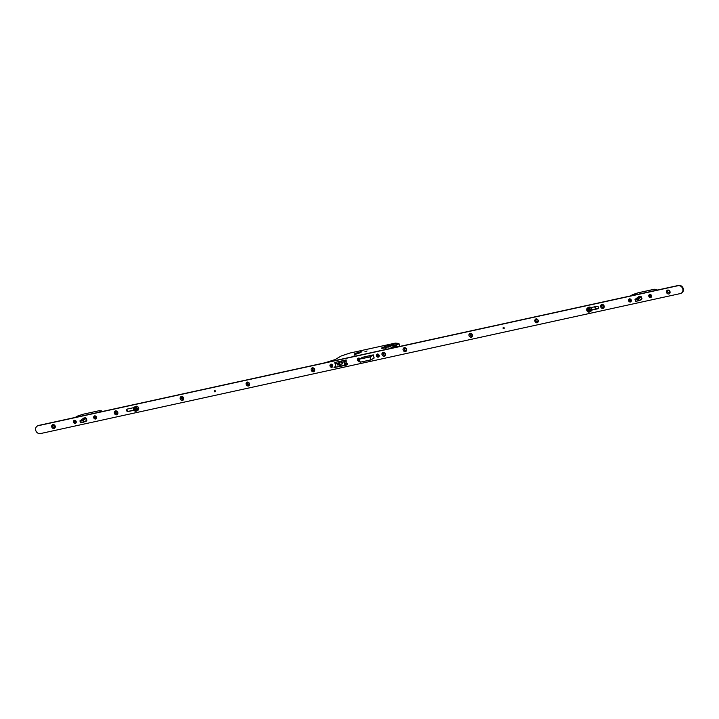 <?xml version="1.0" encoding="UTF-8"?>
<svg xmlns="http://www.w3.org/2000/svg" width="719" height="719" viewBox="0 0 719 719"><rect width="100%" height="100%" fill="white"/><g stroke="black" fill="none" stroke-linecap="round" stroke-linejoin="round"><path stroke-width="1.08" d="M359.167 352.265A3.568 0.458 -16 0 0 354.323 354.081A3.568 0.458 -16 0 0 356.345 353.928A3.505 0.449 -16 0 0 361.127 352.13A3.505 0.449 -16 0 0 359.141 352.274A3.505 0.449 -16 0 0 354.386 354.063A3.505 0.449 -16 0 0 356.363 353.91A3.568 0.458 -16 0 0 361.19 352.112A3.568 0.458 -16 0 0 359.167 352.265M358.979 352.373L354.782 353.946L356.534 353.82L360.731 352.238L358.979 352.373M391.891 345.174L393.347 344.635L391.891 345.174M388.628 347.106L390.084 346.558L388.628 347.106M391.262 344.805L393.086 344.122L391.262 344.805M385.06 348.472L386.885 347.789L385.06 348.472M360.327 351.573L362.151 350.899L360.327 351.573M354.125 355.24L355.941 354.557L354.125 355.24M364.919 351.753L367.023 350.962L364.919 351.753M390.381 345.65L395.243 344.752L388.718 346.63A4.584 0.593 164 0 1 384.171 347.987A4.584 0.593 164 0 1 381.573 348.185A4.584 0.593 164 0 1 387.793 345.848A4.584 0.593 164 0 1 390.381 345.65L390.552 346.225M346.225 363.158L345.327 360.138M339.701 361.693L341.219 361.36L340.968 362.394A1.24 0.548 77.7 0 0 340.941 362.574L342.603 362.421L342.451 363.877L340.77 364.245L340.599 365.881L339.08 366.214L339.251 364.578L337.562 364.946L337.714 363.49L339.422 362.906A1.24 0.548 77.7 0 1 339.449 362.727L339.395 363.122M336.213 362.133L344.886 360.264L344.563 361.603A1.24 0.548 77.7 0 0 344.527 361.792L344.275 364.29L345.641 364.632L345.74 365.306L347.61 364.614L347.304 363.58L346.243 363.221L346.154 359.958L334.766 362.457L335.018 363.625L335.818 363.814M336.186 362.169L335.863 363.508A1.24 0.548 77.7 0 0 335.827 363.697L335.575 366.196L334.029 367.535L345.605 365M334.029 367.535L345.74 365.306M345.641 364.632L347.322 363.643M344.275 364.29L346.19 363.158M342.55 362.942L340.914 362.789M339.251 364.578L339.521 366.115M337.714 363.49L338.011 364.848M338.101 363.913L339.79 363.544M339.952 361.963L341.139 361.702M341.327 355.932L332.529 361.127M349.937 353.047L341.255 355.959L349.955 353.038L395.297 343.116L399 343.727L393.356 347.061M395.558 343.152L398.677 343.394L389.698 348.616M399.027 343.709L399.773 346.414M324.925 362.789L334.461 359.788M334.82 359.761L332.708 361.091M397.301 346.953L397.841 346.837M393.059 347.088L389.518 348.661M397.787 346.666L392.691 347.115M312.729 368.586A1.132 1.007 -120.5 0 0 313.879 370.537A1.132 1.007 -120.5 0 0 312.729 368.586A1.24 1.096 -120.5 0 0 313.879 370.528M313.017 368.479A1.24 1.096 -120.5 0 0 314.122 370.339M247.857 382.733A1.132 1.007 -120.5 0 0 247.597 382.832A1.24 1.096 -120.5 0 0 248.747 384.782A1.132 1.007 -120.5 0 0 247.857 382.733A1.24 1.096 -120.5 0 0 248.981 384.584M181.628 398.227A1.24 1.096 -120.5 0 0 182.887 399.189A1.132 1.007 -120.5 0 0 181.736 397.248A1.24 1.096 -120.5 0 0 181.628 398.227M182.024 397.14A1.24 1.096 -120.5 0 0 183.129 399M116.145 411.547A1.132 1.007 -120.5 0 0 115.876 411.654A1.24 1.096 -120.5 0 0 117.026 413.596A1.132 1.007 -120.5 0 0 116.145 411.547A1.24 1.096 -120.5 0 0 117.269 413.407M595.161 306.689A1.24 1.096 -120.5 0 0 596.366 308.73L598.433 308.28M471.035 336.034L471.853 335.854M536.895 321.627L537.713 321.447M595.377 306.645A1.24 1.096 -120.5 0 0 596.698 308.541L598.505 308.145M602.747 307.22L603.574 307.04M405.174 350.45L405.992 350.27M503.722 328.691A0.62 0.548 59.5 0 1 503.39 327.513A0.62 0.548 59.5 0 1 503.722 328.691M214.963 391.873A0.62 0.548 59.5 0 1 214.622 390.696A0.62 0.548 59.5 0 1 214.963 391.873M79.998 421.028L80.483 422.853L83.629 422.152M83.656 422.161L80.483 422.853L86.298 421.172M83.862 418L79.953 420.849L80.618 422.484M83.143 421.936L83.107 420.139L86.289 418.278L85.157 417.712L83.62 418.161M80.483 422.853L79.926 420.921M77.535 416.067L75.261 417.415M99.258 410.693L82.946 414.261L77.463 416.103L82.91 414.27L99.258 410.693L101.739 411.187L100.57 411.879M99.528 410.729L101.415 410.864L98.97 412.23M635.093 299.571L635.569 301.387L638.715 300.704M638.238 300.479L637.879 299.23L635.093 299.365L635.578 301.405L641.393 299.715L638.814 300.713M635.569 301.387L638.742 300.704M637.879 299.23L641.375 296.821M638.796 300.722L641.375 299.742M635.021 299.472L638.93 296.552L635.039 299.401M654.614 289.272L638.014 292.813L630.356 295.967M656.968 290.143L656.501 289.406L654.353 289.236L656.824 289.739L655.656 290.431M656.95 290.143L656.357 289.424L654.056 290.782M378.176 355.321L377.843 356.417L377.781 355.698L377.107 355.923L377.394 354.835L377.475 355.474M377.358 354.116A1.546 1.375 -120.5 0 0 378.203 357.064A1.546 1.375 -120.5 0 0 377.358 354.116M378.553 355.608L377.861 355.276M377.107 355.923L377.574 355.824M378.095 355.707L377.843 356.417M215.053 391.846A0.638 0.566 -120.5 0 0 214.702 390.624A0.638 0.566 -120.5 0 0 214.424 390.785M503.812 328.664A0.638 0.566 -120.5 0 0 503.462 327.442A0.638 0.566 -120.5 0 0 503.192 327.603M313.502 371.75A2.067 1.833 -120.5 0 0 312.37 367.813A2.067 1.833 -120.5 0 0 313.502 371.75M312.792 368.55A1.132 1.007 -120.5 0 0 313.942 370.501M248.37 385.995A2.067 1.833 -120.5 0 0 247.237 382.068A2.067 1.833 -120.5 0 0 248.37 385.995M247.597 382.832A1.132 1.007 -120.5 0 0 248.747 384.791M247.66 382.805A1.132 1.007 -120.5 0 0 248.81 384.755M182.509 400.411A2.067 1.833 -120.5 0 0 181.377 396.475A2.067 1.833 -120.5 0 0 182.509 400.411M181.736 397.248A1.132 1.007 -120.5 0 0 182.887 399.198M181.799 397.212A1.132 1.007 -120.5 0 0 182.95 399.162M116.649 414.818A2.067 1.833 -120.5 0 0 115.525 410.882A2.067 1.833 -120.5 0 0 116.649 414.818M115.876 411.654A1.132 1.007 -120.5 0 0 117.026 413.614M115.939 411.619A1.132 1.007 -120.5 0 0 117.089 413.569M54.051 428.515A2.067 1.833 -120.5 0 0 52.918 424.578A2.067 1.833 -120.5 0 0 54.051 428.515M54.159 427.41A1.132 1.007 -120.5 0 0 54.797 425.963A1.132 1.007 -120.5 0 0 52.909 426.7A1.132 1.007 -120.5 0 0 54.159 427.41M53.341 425.315A1.132 1.007 -120.5 0 0 54.491 427.266M384.314 356.256A2.067 1.833 -120.5 0 0 383.191 352.319A2.067 1.833 -120.5 0 0 384.314 356.256M384.431 355.15A1.132 1.007 -120.5 0 0 383.811 352.984A1.132 1.007 -120.5 0 0 384.431 355.15M383.604 353.056A1.132 1.007 -120.5 0 0 384.755 355.006M405.417 351.636A2.067 1.833 -120.5 0 0 404.285 347.699A2.067 1.833 -120.5 0 0 405.417 351.636M405.525 350.53A1.132 1.007 -120.5 0 0 404.905 348.373A1.132 1.007 -120.5 0 0 405.525 350.53M404.698 348.436A1.132 1.007 -120.5 0 0 405.858 350.387M471.269 337.229A2.067 1.833 -120.5 0 0 470.145 333.292A2.067 1.833 -120.5 0 0 471.269 337.229M471.385 336.124A1.132 1.007 -120.5 0 0 470.765 333.958A1.132 1.007 -120.5 0 0 471.385 336.124M470.559 334.029A1.132 1.007 -120.5 0 0 471.709 335.98M537.129 322.813A2.067 1.833 -120.5 0 0 536.006 318.885A2.067 1.833 -120.5 0 0 537.129 322.813M537.246 321.717A1.132 1.007 -120.5 0 0 536.626 319.551A1.132 1.007 -120.5 0 0 537.246 321.717M536.419 319.622A1.132 1.007 -120.5 0 0 537.569 321.573M602.989 308.406A2.067 1.833 -120.5 0 0 601.857 304.47A2.067 1.833 -120.5 0 0 602.989 308.406M603.097 307.301A1.132 1.007 -120.5 0 0 603.735 305.854A1.132 1.007 -120.5 0 0 601.848 306.591A1.132 1.007 -120.5 0 0 603.097 307.301M602.279 305.216A1.132 1.007 -120.5 0 0 603.43 307.166M668.85 293.999A2.067 1.833 -120.5 0 0 667.717 290.063A2.067 1.833 -120.5 0 0 668.85 293.999M668.958 292.894A1.132 1.007 -120.5 0 0 668.337 290.728A1.132 1.007 -120.5 0 0 668.958 292.894M668.14 290.8A1.132 1.007 -120.5 0 0 669.29 292.75M331.845 367.31A1.654 1.465 -120.5 0 0 330.938 364.165A1.654 1.465 -120.5 0 0 331.845 367.31M360.066 358.727A1.654 1.465 -120.5 0 0 357.514 360.021A1.654 1.465 -120.5 0 0 359.824 361.118M378.23 357.163A1.654 1.465 -120.5 0 0 377.331 354.018A1.654 1.465 -120.5 0 0 378.23 357.163M95.546 419.015A1.654 1.465 -120.5 0 0 94.647 415.87A1.654 1.465 -120.5 0 0 95.546 419.015M75.288 423.446A1.654 1.465 -120.5 0 0 74.381 420.3A1.654 1.465 -120.5 0 0 75.288 423.446M650.641 297.558A1.654 1.465 -120.5 0 0 649.742 294.413A1.654 1.465 -120.5 0 0 650.641 297.558M630.374 301.998A1.654 1.465 -120.5 0 0 629.476 298.852A1.654 1.465 -120.5 0 0 630.374 301.998M681.235 293.208L681.729 292.921A4.125 3.667 -120.5 0 0 683.05 288.022A4.125 3.667 -120.5 0 0 678.502 285.434L38.736 425.414A4.125 3.667 -120.5 0 0 37.765 425.792L37.271 426.079A4.125 3.667 -120.5 0 0 35.95 430.978A4.125 3.667 -120.5 0 0 40.498 433.566L680.264 293.586A4.125 3.667 -120.5 0 0 681.235 293.208A4.125 3.667 -120.5 0 0 682.565 288.31A4.125 3.667 -120.5 0 0 678.008 285.722L38.242 425.702A4.125 3.667 -120.5 0 0 37.271 426.079M640.908 299.922L641.977 298.789L641.429 296.902L640.252 296.264L638.715 296.713M374.105 358.089L373.251 354.889L362.502 357.289M85.813 421.379L86.873 420.345L86.271 418.269M133.833 407.628L127.326 409.057A1.321 1.177 -120.5 0 0 128.045 411.574L133.941 410.279M591.845 310.096L597.741 308.802A1.321 1.177 -120.5 0 0 597.013 306.285L591.099 307.579M335.225 362.349L335.872 363.472M127.281 409.066A1.321 1.177 -120.5 0 0 128.53 411.286L133.833 410.127M591.899 309.898L598.226 308.514A1.321 1.177 -120.5 0 0 598.271 308.505M331.783 365.468L331.459 366.564L331.387 365.854L330.722 366.079L331.001 364.991L331.082 365.62M330.965 364.263A1.546 1.375 -120.5 0 0 331.819 367.22A1.546 1.375 -120.5 0 0 330.965 364.263M332.169 365.755L331.001 364.991M330.722 366.079L331.18 365.971M331.702 365.863L331.459 366.564M359.401 359.698L359.006 359.419L359.033 360.534L358.961 359.815L358.296 360.039L358.574 358.961L358.655 359.59M359.985 358.781A1.546 1.375 -120.5 0 0 357.685 360.21A1.546 1.375 -120.5 0 0 359.797 361.01L359.752 361.037M358.296 360.039L358.754 359.94M359.275 359.824L359.033 360.534M95.492 417.173L95.16 418.26L95.097 417.55L94.423 417.775L94.71 416.687L94.791 417.326M94.674 415.968A1.546 1.375 -120.5 0 0 95.519 418.916A1.546 1.375 -120.5 0 0 94.674 415.968M95.87 417.46L94.71 416.687M94.423 417.775L94.89 417.676M95.411 417.559L95.16 418.26M75.225 421.604L74.893 422.7L74.83 421.99L74.165 422.215L74.443 421.127L74.524 421.756M74.408 420.399A1.546 1.375 -120.5 0 0 75.261 423.347A1.546 1.375 -120.5 0 0 74.408 420.399M75.612 421.891L74.443 421.127M74.165 422.215L74.623 422.107M75.144 421.999L74.893 422.7M629.88 300.102L630.392 300.416L629.961 300.129L629.988 301.243L629.925 300.533L629.251 300.758L629.61 300.299M629.502 298.951A1.546 1.375 -120.5 0 0 630.347 301.899A1.546 1.375 -120.5 0 0 629.502 298.951M630.698 300.443L629.538 299.67M629.251 300.758L629.718 300.659M630.239 300.542L629.988 301.243M650.578 295.716L650.255 296.812L650.192 296.102L649.518 296.327L649.796 295.239L649.877 295.868M649.769 294.511A1.546 1.375 -120.5 0 0 650.614 297.459A1.546 1.375 -120.5 0 0 649.769 294.511M650.965 296.003L650.273 295.671M649.518 296.327L649.976 296.219M650.497 296.111L650.255 296.812M650.228 295.698L650.677 296.003M136.763 410.477A1.86 1.654 -120.5 0 0 136.772 410.477A1.86 1.654 -120.5 0 1 134.085 409.623A1.86 1.654 -120.5 0 1 134.929 407.305M135.873 407.916L134.821 408.149L134.588 409.246L135.388 410.118L136.43 409.884L136.673 408.787L135.873 407.916M135.271 408.05L135.073 408.958L136.475 409.695M135.882 409.821L135.388 410.118M135.073 408.958L134.588 409.246M587.989 308.172A1.86 1.654 -120.5 0 0 587.989 308.181A1.86 1.654 -120.5 0 0 589.221 311.651A1.86 1.654 -120.5 0 0 589.886 311.318M588.96 308.784L587.908 309.008L587.675 310.114L588.475 310.976L589.517 310.752L589.76 309.655L588.96 308.784M588.358 308.909L588.16 309.817L589.562 310.563M588.969 310.689L588.475 310.976M588.16 309.817L587.675 310.114M588.942 311.749A1.878 1.672 59.5 0 1 588.322 308.109A1.878 1.672 59.5 0 1 588.942 311.749M588.259 307.732A2.274 2.013 59.5 0 1 589.014 312.127A2.274 2.013 59.5 0 1 588.259 307.732M587.477 307.975L588.708 307.256A2.274 2.013 59.5 0 1 591.009 311.165L589.787 311.884M135.855 410.882A1.878 1.672 59.5 0 1 135.235 407.242A1.878 1.672 59.5 0 1 135.855 410.882M135.172 406.864A2.274 2.013 59.5 0 1 135.927 411.268A2.274 2.013 59.5 0 1 135.172 406.864M134.39 407.107L135.621 406.388A2.274 2.013 59.5 0 1 137.922 410.297L136.7 411.016M340.968 362.394L344.563 361.603M335.863 363.508L339.449 362.727M340.941 362.574L344.527 361.792M335.827 363.697L339.422 362.906M394.048 344.841L394.183 345.309M341.174 356.022L332.879 360.902M350.027 353.029L395.297 343.116M373.404 354.997L370.168 356.903L370.923 359.958L360.138 362.205L359.32 359.293L360.21 362.196L370.842 359.868L370.006 356.957L359.383 359.141L362.646 357.208L359.383 359.141L370.024 356.813L373.287 354.889M374.24 357.909L370.977 359.922M370.923 359.958L360.156 362.205M359.311 359.275L360.282 362.286M82.784 420.687L80.258 421.235M80.007 420.822L83.107 420.139L85.237 417.73M86.343 418.368L83.224 420.211L83.755 422.062L86.873 420.22M85.291 417.757L83.269 420.058M86.891 420.309L83.853 422.098M77.382 416.166L75.216 417.433M635.344 299.787L635.704 301.036M638.948 296.543L635.093 299.365L638.202 298.691L640.323 296.273M641.438 296.911L638.319 298.753L638.849 300.605L641.968 298.762M640.386 296.3L638.355 298.61M641.977 298.852L638.939 300.641M632.477 294.718L630.302 295.976M638.068 292.804L654.371 289.236M38.242 425.702L38.736 425.414M678.008 285.722L678.502 285.434M335.611 363.437L335.126 363.724M335.503 363.338L335.018 363.625M598.226 308.514L597.741 308.802M128.53 411.286L128.045 411.574M637.996 292.822L632.63 294.61"/></g></svg>
